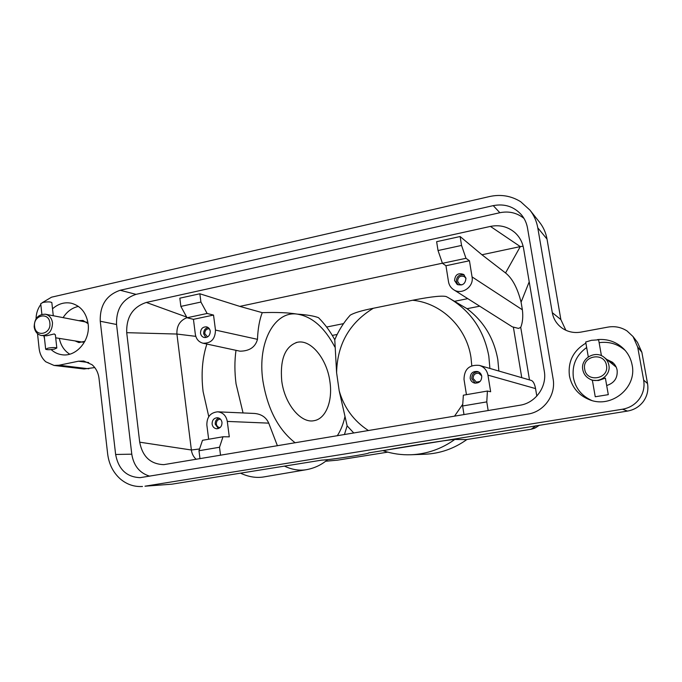 <?xml version="1.0" encoding="UTF-8"?>
<svg xmlns="http://www.w3.org/2000/svg" width="682" height="682" viewBox="0 0 682 682"><rect width="100%" height="100%" fill="white"/><g stroke="black" fill="none" stroke-linecap="round" stroke-linejoin="round"><path stroke-width="1.02" d="M627.517 411.076L368.664 452.908C370.539 453.692 330.199 459.898 321.776 460.128L171.855 484.186L144.985 486.198L622.521 409.217L627.517 411.076C634.124 409.908 639.426 406.685 643.416 401.4C647.218 395.986 648.591 390.044 647.533 383.557L641.864 352.27L637.474 342.364L633.058 336.584L637.687 347.044L641.864 352.27M647.533 383.557L643.663 380.104C644.78 386.967 643.331 393.25 639.307 398.979C635.095 404.571 629.495 407.981 622.521 409.217M325.638 461.245L337.633 460.145L387.777 452.14L337.633 460.145L325.681 461.211M466.931 439.498C454.093 448.679 440.018 453.598 424.707 454.246L410.956 454.758C401.502 455.073 392.329 453.769 383.42 450.836C385.39 449.95 403.062 447.136 415.508 445.116C428.143 443.112 447.085 440.069 454.834 439.447L466.207 439.609M531.201 429.234L535.882 425.781M537.962 426.173L534.483 428.287L531.15 429.242L466.104 439.626M336.738 460.248L337.735 460.128M466.147 439.626L531.167 429.242L535.472 427.827L539.419 425.21M240.499 473.172C248.47 476.889 256.193 478.15 263.661 476.957L264.284 476.846M329.918 381.639C332.859 400.82 325.919 418.85 314.061 420.675C301.026 423.701 284.556 404.042 281.734 380.88C279.935 359.209 285.119 346.354 297.267 342.296C310.949 339.039 327.053 359.09 329.918 381.639M471.799 365.748L470.955 357.317C466.454 327.07 441.228 302.978 412.627 300.25L373.318 308.264C361.861 310.506 354.154 312.816 350.19 315.186C343.668 322.484 338.528 330.668 334.777 339.738L336.601 372.722L339.193 390.82L347.129 425.849L353.788 433.01M180.866 306.406L187.047 317.752L207.132 313.473L200.917 302.049L180.866 306.406L179.835 298.17L199.852 293.772L239.808 306.388L262.238 312.663C276.824 312.168 288.486 312.654 297.216 314.112C307.173 314.811 314.274 316.005 318.537 317.701L318.724 317.889M262.238 312.663C259.501 319.705 257.915 328.588 257.472 339.329C255.366 347.121 249.544 351.077 239.987 351.187L202.98 343.217C198.709 342.032 196.16 339.048 195.333 334.265L193.441 319.329L187.047 317.752M208.777 416.617L203.108 391.63C201.002 374.043 202.256 358.186 206.876 344.06M198.982 450.742L219.51 447.256L222.988 436.77L202.503 440.308L198.982 450.742L199.988 458.722M208.658 439.242L206.851 425.039C206.799 417 210.397 412.593 217.652 411.817C222.946 412.448 226.16 415.645 227.294 421.416L229.288 436.838L222.988 436.77M139.699 442.183L126.716 332.68C126.238 317.079 132.768 307.002 146.315 302.441L490.426 226.407C499.761 224.574 507.954 226.671 515.021 232.69C519.59 236.901 522.438 242.119 523.563 248.359L544.27 371.051C547.237 386.617 535.541 402.994 519.965 405.236L163.816 464.647C150.543 464.169 142.504 456.684 139.699 442.183L191.378 450.001L199.587 448.969M463.359 395.202L462.626 405.986L486.778 401.886L487.417 391.042L463.359 395.202M466.437 394.673L464.016 379.388C464.212 369.158 469.327 364.495 479.352 365.39C484.075 366.933 486.939 370.181 487.954 375.134L490.648 391.741L487.417 391.042M463.99 414.588L462.626 405.986M470.171 378.297C470.29 373.284 472.797 371.042 477.69 371.554C479.915 372.329 481.262 373.889 481.739 376.242C481.671 381.11 479.25 383.386 474.484 383.062C472.114 382.346 470.674 380.752 470.171 378.297M475.303 383.207L471.808 378.732C471.791 374.196 474.007 371.903 478.474 371.861M480.102 381.434L476.411 382.133L473.138 378.501C473.223 374.682 475.132 372.969 478.858 373.344L481.663 375.85M486.778 401.886L488.167 410.547M479.352 365.39L531.227 380.411C533.222 381.136 534.662 383.864 535.558 388.595L536.811 396.089M529.206 281.819L521.091 302.177L522.369 309.781C523.23 316.567 522.685 322.433 520.733 327.377L518.525 328.409L512.301 326.831L453.615 289.68C450.811 287.804 449.106 285.17 448.509 281.785L445.96 265.741L469.446 260.754L472.055 276.901C474.118 286.815 461.637 295.4 453.615 289.68M212.111 424.11C212.085 420.197 213.841 418.066 217.37 417.716C219.911 418.049 221.445 419.592 221.982 422.354C222.017 426.224 220.295 428.356 216.825 428.765C214.225 428.475 212.656 426.923 212.111 424.11M218.905 418.075C216.296 419.132 215.069 421.186 215.231 424.23L218.385 428.535M220.474 419.149L220.38 419.149C217.686 419.413 216.347 421.041 216.365 424.034C216.782 426.173 217.984 427.358 219.962 427.58L220.056 427.588M220.542 455.286L219.51 447.256M217.652 411.817L254.574 413.463C261.453 414.127 266.168 417.35 268.734 423.138L277.412 445.772M461.552 245.435L438.032 250.541L442.447 263.312L465.977 258.299L461.552 245.435L460.12 236.526L481.944 254.77L505.541 272.971C512.301 278.273 517.493 288.009 521.091 302.177M465.977 258.299L469.446 260.754M445.96 265.741L442.447 263.312M465.942 278.171C465.431 283.951 462.49 286.022 457.102 284.385L454.562 280.532C455.124 274.641 458.125 272.612 463.572 274.428L465.942 278.171M464.357 275.076C459.267 274.138 456.573 276.321 456.284 281.615L458.014 284.837M465.985 278.503L464.459 276.679C460.307 275.298 458.014 276.858 457.588 281.342L459.523 284.283L461.816 284.914M460.12 236.526L436.633 241.692L438.032 250.541M239.808 306.388L442.413 263.201M412.627 300.25C424.034 298.043 440.717 295.101 446.216 296.559L448.117 297.565L446.216 296.559M489.906 368.442L488.815 356.106C483.836 329.824 470.273 310.31 448.117 297.565L467.051 308.699C483.7 321.307 493.956 338.272 497.817 359.593L498.874 371.042M481.944 254.77L520.289 246.594L505.541 272.971M490.426 226.407L520.289 246.594L523.12 246.253M207.132 313.473L213.534 315.067L215.478 330.088C215.239 339.073 211.079 343.447 202.98 343.217M199.852 293.772L200.917 302.049M213.534 315.067L193.441 319.329M210.244 331.171C210.141 335.484 208.146 337.599 204.259 337.522C202.17 336.968 200.926 335.518 200.517 333.191C200.636 328.835 202.665 326.729 206.595 326.866C208.632 327.445 209.851 328.886 210.244 331.171M205.887 337.556L203.671 333.865C203.577 330.455 205.052 328.34 208.095 327.522M207.567 336.925L204.788 333.634C204.864 330.361 206.39 328.741 209.357 328.784M146.315 302.441L186.68 317.087M196.22 459.344C193.518 456.94 191.898 453.82 191.378 450.001L176.919 334.044L195.794 336.354M126.716 332.68L176.919 334.044C176.57 325.885 179.929 320.429 187.004 317.676M373.318 308.264C349.448 322.85 337.215 344.333 336.601 372.722M339.193 390.82C344.103 407.819 353.856 421.067 368.442 430.555M454.519 416.173L462.746 404.255M144.985 486.198L171.855 484.186M142.478 486.488C134.209 486.982 126.809 484.459 120.279 478.926C113.178 472.541 108.975 464.246 107.671 454.042L99.009 378.348C98.268 372.619 95.923 368.058 91.968 364.665L83.733 361.017L78.456 361.213L88.728 362.543M565.838 330.25L560.86 319.56L547.024 239.101C545.907 232.809 543.418 227.183 539.539 222.247L529.923 210.099C533.997 215.299 536.615 221.207 537.791 227.848L547.024 239.101M42.378 302.595L51.559 297.182L489.727 196.501C500.895 194.106 511.219 195.845 520.69 201.719L529.923 210.099M560.86 319.56L552.292 312.663C553.417 318.767 556.452 323.737 561.38 327.582L562.335 328.272C567.944 331.964 574.15 333.242 580.953 332.1L607.943 327.104C614.857 325.936 621.234 327.224 627.082 330.983L633.058 336.584M613.638 363.353L609.904 361.835M606.682 385.518C614.286 383.096 617.773 377.981 617.133 370.19C616.511 366.942 614.908 364.265 612.325 362.159L607.014 359.576M523.981 218.402C516.956 212.784 508.917 210.9 499.855 212.724L136.025 294.351C122.572 298.921 116.085 308.972 116.554 324.496L131.779 454.178C133.663 465.78 139.648 473.112 149.75 476.189M120.185 290.268L493.248 205.632C504.467 203.483 513.827 206.501 521.338 214.685C524.569 218.547 526.623 223.005 527.518 228.061L553.085 378.715C556.197 394.869 544.023 411.826 527.842 414.102L140.142 477.656C126.639 477.102 118.463 469.378 115.633 454.476L100.254 321.248C99.794 305.306 106.435 294.982 120.185 290.268L136.025 294.351M36.069 318.758C36.129 314.112 37.365 309.833 39.786 305.945L40.809 304.453M88.805 368.783L59.027 365.228L54.074 365.45L84.031 368.988L94.764 367.572M54.074 365.45L45.83 361.818C42.028 358.485 39.786 354.035 39.113 348.459L37.519 333.651M75.063 340.923L78.873 342.569L84.875 341.315M643.663 380.104L637.687 347.044M59.027 365.228L78.456 361.213M586.656 347.513C576.23 355.092 571.814 365.168 573.409 377.734C575.557 388.314 581.661 395.892 591.72 400.462M625.241 350.505C617.756 343.941 609.052 341.324 599.137 342.671M597.603 339.593C607.901 338.749 616.707 341.938 624.021 349.15C628.293 353.651 630.995 358.945 632.137 365.023C637.124 387.615 611.549 408.484 589.973 399.908C578.686 395.483 571.84 387.478 569.436 375.884C567.791 361.571 573.281 350.65 585.889 343.123M59.317 338.391C60.783 345.442 64.253 350.701 69.717 354.188M78.439 306.414C72.087 307.804 66.981 311.546 63.111 317.633M88.097 323.652L82.914 320.421L78.762 320.659M52.514 308.818C58.2 303.788 64.458 301.921 71.278 303.217C80.723 305.843 86.341 312.731 88.123 323.899C90.493 340.497 76.111 357.24 61.866 354.725C57.825 354.146 54.253 352.432 51.133 349.576M44.526 338.69L43.844 335.911M552.292 312.663L537.791 227.848M52.497 322.816C52.258 331.111 48.601 335.356 41.5 335.535C37.365 334.589 34.927 331.699 34.168 326.866C34.441 318.443 38.192 314.223 45.404 314.214C49.394 315.237 51.755 318.102 52.497 322.816M41.5 335.535L46.649 335.8L54.321 333.924L55.395 335.05M53.281 315.749L45.404 314.214M34.577 326.337C32.975 315.118 48.968 311.503 49.863 322.953C51.457 334.274 35.396 337.752 34.577 326.337M51.849 302.74L51.832 302.552C50.391 301.708 47.459 301.666 43.017 302.433L40.732 303.678L41.883 314.342M47.987 348.161C52.454 347.411 55.395 347.36 56.819 348.016L54.483 349.09C50.05 349.84 47.109 349.892 45.668 349.244L47.987 348.161M604.107 357.317C606.673 359.371 608.259 361.997 608.873 365.194C611.123 375.347 598.694 384.179 589.615 378.979C585.881 376.933 583.613 373.855 582.795 369.746C580.297 358.596 595.284 349.781 604.107 357.317L616.178 367.095M592.411 380.292L598.481 380.522L605.377 378.118L608.293 394.656L595.25 396.762L608.293 394.656M606.468 365.424C609.393 379.098 586.503 382.977 584.696 369.218C581.772 355.689 604.533 351.605 606.468 365.424M598.634 339.807L591.439 340.309L585.702 342.023L588.293 356.882M284.445 466.121C291.939 469.642 299.159 470.844 306.116 469.736L263.661 476.957M334.819 346.95C324.547 327.445 312.015 316.508 297.216 314.112C274.991 310.66 257.182 341.818 262.851 380.582C267.506 408.944 278.29 429.686 295.187 442.806M337.283 435.764C340.71 430.495 343.242 424.221 344.879 416.932M235.989 350.326C234.523 360.931 234.54 372.099 236.049 383.83L243.056 412.951M487.954 375.134L535.558 388.595M513.427 327.462L521.756 377.666M529.496 379.908L520.733 327.377M227.294 421.416L268.734 423.138M332.287 335.416L337.164 334.453M472.055 276.901L522.369 309.781M343.523 323.635L326.627 327.036M467.775 298.648L454.834 301.248M467.051 308.699L479.702 306.192M215.478 330.088L257.472 339.329M410.956 454.758C426.847 454.076 441.467 448.978 454.834 439.447M493.248 205.632L499.855 212.724M100.254 321.248L116.554 324.496M115.633 454.476L131.779 454.178M295.997 342.611L297.267 342.296M344.427 434.57L347.147 425.79M318.537 317.701C324.794 323.993 330.207 331.333 334.777 339.747M327.641 459.625C321.469 464.928 314.291 468.295 306.116 469.736M55.702 337.812L83.008 342.193M53.273 315.74L86.657 322.185M53.281 315.792L51.832 302.552M56.819 348.016L55.353 334.674M45.651 349.082L44.228 335.97M589.615 378.979L592.402 380.411M592.377 380.266L595.25 396.753M598.626 339.781L601.43 355.706"/></g></svg>
